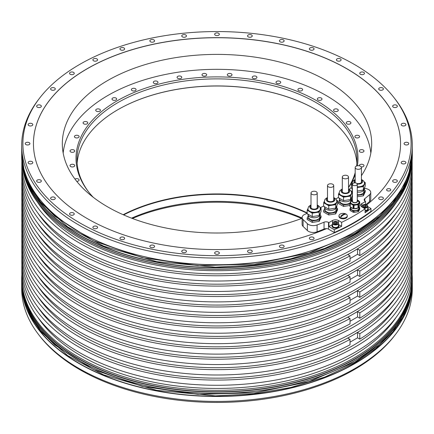 <?xml version="1.0" encoding="UTF-8"?>
<svg xmlns="http://www.w3.org/2000/svg" width="434" height="434" viewBox="0 0 434 434"><rect width="100%" height="100%" fill="white"/><g stroke="black" fill="none" stroke-linecap="round" stroke-linejoin="round"><path stroke-width="0.65" d="M395.282 334.717L394.191 336.133A194.101 112.064 180 0 1 354.252 369.622A194.101 112.064 180 0 1 39.809 336.133L38.718 334.717A195.3 112.753 0 0 0 355.099 368.417A195.3 112.753 0 0 0 395.282 334.717A195.3 112.753 0 0 0 412.3 288.686L412.3 283.722A195.3 112.753 180 0 1 355.099 363.448A195.3 112.753 180 0 1 142.26 387.893A195.3 112.753 180 0 1 21.7 283.722A195.3 112.753 180 0 1 21.705 282.963L21.7 288.686A195.3 112.753 0 0 0 38.718 334.717M21.868 274.597A195.3 112.753 0 0 0 21.7 279.29A195.3 112.753 0 0 0 142.26 383.461A195.3 112.753 0 0 0 355.099 359.016A195.3 112.753 0 0 0 412.3 279.29A195.3 112.753 0 0 0 412.132 274.597M39.809 97.867L38.718 99.283A195.3 112.753 0 0 0 21.7 145.314A195.3 112.753 0 0 0 142.26 249.485A195.3 112.753 0 0 0 355.099 225.04A195.3 112.753 0 0 0 412.3 145.314A195.3 112.753 0 0 0 395.282 99.283L394.191 97.867A194.101 112.064 180 0 1 354.252 222.859A194.101 112.064 180 0 1 106.927 235.922A194.101 112.064 180 0 1 39.809 97.867A194.101 112.064 180 0 1 79.748 64.378A194.101 112.064 180 0 1 394.191 97.867M21.7 156.408A195.3 112.753 0 0 0 38.718 202.439A195.3 112.753 0 0 0 355.099 236.134A195.3 112.753 0 0 0 395.282 202.439A195.3 112.753 0 0 0 412.3 156.408L412.3 155.019A195.3 112.753 180 0 1 355.099 234.751A195.3 112.753 180 0 1 142.26 259.196A195.3 112.753 180 0 1 21.7 155.019A195.3 112.753 180 0 1 21.705 154.265L21.7 156.408M21.89 275.14A195.164 112.677 0 0 0 21.836 277.679L21.836 279.089A195.164 112.677 180 0 0 142.314 383.189A195.164 112.677 180 0 0 355.001 358.766A195.164 112.677 0 0 0 412.164 279.089L412.164 277.679A195.164 112.677 0 0 0 412.11 275.14M21.89 243.984A195.164 112.677 0 0 0 21.836 246.523A195.164 112.677 0 0 0 217 359.195A195.164 112.677 0 0 0 412.164 246.523A195.164 112.677 0 0 0 412.11 243.984M412.164 246.523L412.164 251.883A195.164 112.677 180 0 1 217 364.56A195.164 112.677 180 0 1 21.836 251.883L21.836 246.523M21.89 223.098A195.164 112.677 0 0 0 21.836 225.637A195.164 112.677 0 0 0 217 338.314A195.164 112.677 0 0 0 412.164 225.637A195.164 112.677 0 0 0 412.11 223.098M412.164 225.637L412.164 230.996A195.164 112.677 180 0 1 217 343.674A195.164 112.677 180 0 1 21.836 230.996L21.836 225.637M21.89 202.211A195.164 112.677 0 0 0 21.836 204.75A195.164 112.677 0 0 0 217 317.428A195.164 112.677 0 0 0 412.164 204.75A195.164 112.677 0 0 0 412.11 202.211M412.164 204.75L412.164 210.116A195.164 112.677 180 0 1 217 322.787A195.164 112.677 180 0 1 21.836 210.116L21.836 204.75M21.89 181.325A195.164 112.677 0 0 0 21.836 183.864A195.164 112.677 0 0 0 217 296.541A195.164 112.677 0 0 0 412.164 183.864A195.164 112.677 0 0 0 412.11 181.325M412.164 183.864L412.164 189.229A195.164 112.677 180 0 1 217 301.901A195.164 112.677 180 0 1 21.836 189.229L21.836 183.864M21.89 264.865A195.164 112.677 0 0 0 21.836 267.409A195.164 112.677 0 0 0 217 380.081A195.164 112.677 0 0 0 412.164 267.409A195.164 112.677 0 0 0 412.11 264.865M412.164 267.409L412.164 272.601A195.164 112.677 180 0 1 217 385.278A195.164 112.677 180 0 1 21.836 272.601L21.836 267.409M21.868 161.095A195.164 112.677 0 0 0 21.836 163.092A195.164 112.677 0 0 0 217 275.769A195.164 112.677 0 0 0 412.164 163.092A195.164 112.677 0 0 0 412.132 161.095M412.164 163.092L412.164 168.343A195.164 112.677 180 0 1 217 281.02A195.164 112.677 180 0 1 21.836 168.343L21.836 163.092M395.222 202.521A195.164 112.677 0 0 1 395.157 202.602A195.164 112.677 0 0 1 355.001 236.275A195.164 112.677 180 0 1 38.843 202.602A195.164 112.677 180 0 1 38.778 202.521M22.015 162.81A195.164 112.677 0 0 0 146.171 263.004A195.164 112.677 0 0 0 355.001 237.686A195.164 112.677 0 0 0 411.985 162.81M21.836 277.679A195.164 112.677 0 0 0 142.314 381.779A195.164 112.677 0 0 0 355.001 357.356A195.164 112.677 0 0 0 412.164 277.679M21.89 170.882A195.164 112.677 0 0 0 21.836 173.421A195.164 112.677 0 0 0 139.135 276.74A195.164 112.677 0 0 0 350.026 255.87L347.764 254.563L352.652 251.742A191.844 110.762 0 0 0 396.171 213.013M21.836 173.421L21.836 178.786A195.164 112.677 0 0 0 139.135 282.105A195.164 112.677 0 0 0 350.026 261.23L350.026 255.87M21.89 191.768A195.164 112.677 0 0 0 21.836 194.307A195.164 112.677 0 0 0 139.135 297.626A195.164 112.677 0 0 0 350.026 276.756L347.764 275.449L352.652 272.628A191.844 110.762 0 0 0 396.171 233.899M21.836 194.307L21.836 199.673A195.164 112.677 0 0 0 139.135 302.992A195.164 112.677 0 0 0 350.026 282.116L350.026 276.756M21.89 212.655A195.164 112.677 0 0 0 21.836 215.193A195.164 112.677 0 0 0 139.135 318.513A195.164 112.677 0 0 0 350.026 297.637L347.764 296.335L352.652 293.514A191.844 110.762 0 0 0 396.171 254.785M21.836 215.193L21.836 220.559A195.164 112.677 0 0 0 139.135 323.873A195.164 112.677 0 0 0 350.026 303.003L350.026 297.637M21.89 233.541A195.164 112.677 0 0 0 21.836 236.08A195.164 112.677 0 0 0 139.135 339.399A195.164 112.677 0 0 0 350.026 318.523L347.764 317.221L352.652 314.4A191.844 110.762 0 0 0 396.171 275.671M21.836 236.08L21.836 241.44A195.164 112.677 0 0 0 139.135 344.759A195.164 112.677 0 0 0 350.026 323.889L350.026 318.523M21.89 254.422A195.164 112.677 0 0 0 21.836 256.966A195.164 112.677 0 0 0 139.135 360.285A195.164 112.677 0 0 0 350.026 339.41L347.764 338.108L352.652 335.281A191.844 110.762 0 0 0 396.171 296.558M21.836 256.966L21.836 262.326A195.164 112.677 0 0 0 139.135 365.645A195.164 112.677 0 0 0 350.026 344.775L350.026 339.41M396.171 286.114A191.844 110.762 0 0 1 352.652 324.838A191.844 110.762 180 0 1 37.829 286.114M359.802 318.241L359.802 312.881A195.164 112.677 0 0 0 412.164 236.08L412.164 241.44A195.164 112.677 0 0 1 359.802 318.241L357.54 316.939L350.026 321.279M412.164 173.421A195.164 112.677 0 0 1 359.802 250.223L359.802 255.588A195.164 112.677 0 0 0 412.164 178.786L412.164 173.421A195.164 112.677 0 0 0 412.11 170.882M412.164 194.307A195.164 112.677 0 0 1 359.802 271.109L359.802 276.474A195.164 112.677 0 0 0 412.164 199.673L412.164 194.307A195.164 112.677 0 0 0 412.11 191.768M412.164 215.193A195.164 112.677 0 0 1 359.802 291.995L359.802 297.355A195.164 112.677 0 0 0 412.164 220.559L412.164 215.193A195.164 112.677 0 0 0 412.11 212.655M412.164 236.08A195.164 112.677 0 0 0 412.11 233.541M412.164 256.966A195.164 112.677 0 0 1 359.802 333.768L359.802 339.128A195.164 112.677 0 0 0 412.164 262.326L412.164 256.966A195.164 112.677 0 0 0 412.11 254.422M396.171 202.683A191.844 110.762 0 0 1 352.652 241.412A191.844 110.762 180 0 1 37.829 202.683M359.802 250.223L357.54 248.921L352.652 251.742A191.844 110.762 180 0 1 37.829 213.013M359.802 255.588L357.54 254.281L357.54 248.921M357.54 254.281L350.026 258.621M396.171 223.456A191.844 110.762 0 0 1 352.652 262.185A191.844 110.762 180 0 1 37.829 223.456M359.802 271.109L357.54 269.807L352.652 272.628A191.844 110.762 180 0 1 37.829 233.899M359.802 276.474L357.54 275.167L357.54 269.807M357.54 275.167L350.026 279.507M396.171 244.342A191.844 110.762 0 0 1 352.652 283.071A191.844 110.762 180 0 1 37.829 244.342M359.802 291.995L357.54 290.688L352.652 293.514A191.844 110.762 180 0 1 37.829 254.785M359.802 297.355L357.54 296.053L357.54 290.688M357.54 296.053L350.026 300.393M396.171 265.228A191.844 110.762 0 0 1 352.652 303.957A191.844 110.762 180 0 1 37.829 265.228M359.802 312.881L357.54 311.574L352.652 314.4A191.844 110.762 180 0 1 37.829 275.671M357.54 316.939L357.54 311.574M37.829 317.27A191.844 110.762 180 0 0 352.652 355.999A191.844 110.762 0 0 0 396.171 317.27M396.171 306.995A191.844 110.762 0 0 1 352.652 345.724A191.844 110.762 180 0 1 37.829 306.995M359.802 339.128L357.54 337.826L350.026 342.166M359.802 333.768L357.54 332.46L352.652 335.281A191.844 110.762 180 0 1 37.829 296.558M357.54 337.826L357.54 332.46M313.375 237.371A2.349 1.356 0 0 0 310.815 237.078A2.349 1.356 0 0 0 309.361 238.331A2.349 1.356 0 0 0 310.05 239.291A2.349 1.356 0 0 0 312.61 239.584A2.349 1.356 0 0 0 314.064 238.331A2.349 1.356 0 0 0 313.375 237.371M283.451 245.427A2.349 1.356 0 0 0 280.885 245.134A2.349 1.356 0 0 0 279.436 246.387A2.349 1.356 0 0 0 280.125 247.347A2.349 1.356 0 0 0 282.686 247.64A2.349 1.356 0 0 0 284.14 246.387A2.349 1.356 0 0 0 283.451 245.427M251.557 250.358A2.349 1.356 0 0 0 248.991 250.065A2.349 1.356 0 0 0 247.543 251.319A2.349 1.356 0 0 0 248.232 252.279A2.349 1.356 0 0 0 250.792 252.572A2.349 1.356 0 0 0 252.246 251.319A2.349 1.356 0 0 0 251.557 250.358M218.66 252.024A2.349 1.356 0 0 0 216.099 251.725A2.349 1.356 0 0 0 214.651 252.984A2.349 1.356 0 0 0 215.34 253.939A2.349 1.356 0 0 0 217.901 254.237A2.349 1.356 0 0 0 219.349 252.984A2.349 1.356 0 0 0 218.66 252.024M185.768 250.358A2.349 1.356 0 0 0 183.208 250.065A2.349 1.356 0 0 0 181.754 251.319A2.349 1.356 0 0 0 182.443 252.279A2.349 1.356 0 0 0 185.009 252.572A2.349 1.356 0 0 0 186.457 251.319A2.349 1.356 0 0 0 185.768 250.358M153.875 245.427A2.349 1.356 0 0 0 151.314 245.134A2.349 1.356 0 0 0 149.86 246.387A2.349 1.356 0 0 0 150.549 247.347A2.349 1.356 0 0 0 153.115 247.64A2.349 1.356 0 0 0 154.564 246.387A2.349 1.356 0 0 0 153.875 245.427M123.95 237.371A2.349 1.356 0 0 0 121.39 237.078A2.349 1.356 0 0 0 119.936 238.331A2.349 1.356 0 0 0 120.625 239.291A2.349 1.356 0 0 0 123.185 239.584A2.349 1.356 0 0 0 124.639 238.331A2.349 1.356 0 0 0 123.95 237.371M96.901 226.434A2.349 1.356 0 0 0 94.341 226.141A2.349 1.356 0 0 0 92.892 227.394A2.349 1.356 0 0 0 93.581 228.355A2.349 1.356 0 0 0 96.142 228.647A2.349 1.356 0 0 0 97.59 227.394A2.349 1.356 0 0 0 96.901 226.434M73.558 212.958A2.349 1.356 0 0 0 70.992 212.66A2.349 1.356 0 0 0 69.543 213.919A2.349 1.356 0 0 0 70.232 214.873A2.349 1.356 0 0 0 72.793 215.172A2.349 1.356 0 0 0 74.241 213.919A2.349 1.356 0 0 0 73.558 212.958M54.619 197.34A2.349 1.356 0 0 0 52.053 197.047A2.349 1.356 0 0 0 50.604 198.3A2.349 1.356 0 0 0 51.293 199.26A2.349 1.356 0 0 0 53.854 199.553A2.349 1.356 0 0 0 55.302 198.3A2.349 1.356 0 0 0 54.619 197.34M40.66 180.061A2.349 1.356 0 0 0 38.1 179.768A2.349 1.356 0 0 0 36.651 181.021A2.349 1.356 0 0 0 37.34 181.982A2.349 1.356 0 0 0 39.901 182.275A2.349 1.356 0 0 0 41.349 181.021A2.349 1.356 0 0 0 40.66 180.061M32.116 161.649A2.349 1.356 0 0 0 29.555 161.356A2.349 1.356 0 0 0 28.101 162.609A2.349 1.356 0 0 0 28.79 163.569A2.349 1.356 0 0 0 31.351 163.862A2.349 1.356 0 0 0 32.805 162.609A2.349 1.356 0 0 0 32.116 161.649M29.241 142.661A2.349 1.356 0 0 0 26.675 142.363A2.349 1.356 0 0 0 25.226 143.621A2.349 1.356 0 0 0 25.915 144.576A2.349 1.356 0 0 0 28.476 144.875A2.349 1.356 0 0 0 29.924 143.621A2.349 1.356 0 0 0 29.241 142.661M32.116 123.668A2.349 1.356 0 0 0 29.555 123.375A2.349 1.356 0 0 0 28.101 124.629A2.349 1.356 0 0 0 28.79 125.589A2.349 1.356 0 0 0 31.351 125.882A2.349 1.356 0 0 0 32.805 124.629A2.349 1.356 0 0 0 32.116 123.668M40.66 105.256A2.349 1.356 0 0 0 38.1 104.963A2.349 1.356 0 0 0 36.651 106.216A2.349 1.356 0 0 0 37.34 107.176A2.349 1.356 0 0 0 39.901 107.469A2.349 1.356 0 0 0 41.349 106.216A2.349 1.356 0 0 0 40.66 105.256M54.619 87.977A2.349 1.356 0 0 0 52.053 87.684A2.349 1.356 0 0 0 50.604 88.937A2.349 1.356 0 0 0 51.293 89.898A2.349 1.356 0 0 0 53.854 90.191A2.349 1.356 0 0 0 55.302 88.937A2.349 1.356 0 0 0 54.619 87.977M73.558 72.364A2.349 1.356 0 0 0 70.992 72.066A2.349 1.356 0 0 0 69.543 73.324A2.349 1.356 0 0 0 70.232 74.279A2.349 1.356 0 0 0 72.793 74.577A2.349 1.356 0 0 0 74.241 73.324A2.349 1.356 0 0 0 73.558 72.364M96.901 58.883A2.349 1.356 0 0 0 94.341 58.59A2.349 1.356 0 0 0 92.892 59.843A2.349 1.356 0 0 0 93.581 60.803A2.349 1.356 0 0 0 96.142 61.096A2.349 1.356 0 0 0 97.59 59.843A2.349 1.356 0 0 0 96.901 58.883M123.95 47.946A2.349 1.356 0 0 0 121.39 47.653A2.349 1.356 0 0 0 119.936 48.906A2.349 1.356 0 0 0 120.625 49.867A2.349 1.356 0 0 0 123.185 50.16A2.349 1.356 0 0 0 124.639 48.906A2.349 1.356 0 0 0 123.95 47.946M153.875 39.89A2.349 1.356 0 0 0 151.314 39.597A2.349 1.356 0 0 0 149.86 40.85A2.349 1.356 0 0 0 150.549 41.81A2.349 1.356 0 0 0 153.115 42.103A2.349 1.356 0 0 0 154.564 40.85A2.349 1.356 0 0 0 153.875 39.89M185.768 34.959A2.349 1.356 0 0 0 183.208 34.666A2.349 1.356 0 0 0 181.754 35.919A2.349 1.356 0 0 0 182.443 36.879A2.349 1.356 0 0 0 185.009 37.172A2.349 1.356 0 0 0 186.457 35.919A2.349 1.356 0 0 0 185.768 34.959M218.66 33.299A2.349 1.356 0 0 0 216.099 33A2.349 1.356 0 0 0 214.651 34.259A2.349 1.356 0 0 0 215.34 35.214A2.349 1.356 0 0 0 217.901 35.512A2.349 1.356 0 0 0 219.349 34.259A2.349 1.356 0 0 0 218.66 33.299M251.557 34.959A2.349 1.356 0 0 0 248.991 34.666A2.349 1.356 0 0 0 247.543 35.919A2.349 1.356 0 0 0 248.232 36.879A2.349 1.356 0 0 0 250.792 37.172A2.349 1.356 0 0 0 252.246 35.919A2.349 1.356 0 0 0 251.557 34.959M280.125 41.81A2.349 1.356 0 0 0 282.686 42.103A2.349 1.356 0 0 0 284.14 40.85A2.349 1.356 0 0 0 283.451 39.89A2.349 1.356 0 0 0 280.885 39.597A2.349 1.356 0 0 0 279.436 40.85A2.349 1.356 0 0 0 280.125 41.81M313.375 47.946A2.349 1.356 0 0 0 310.815 47.653A2.349 1.356 0 0 0 309.361 48.906A2.349 1.356 0 0 0 310.05 49.867A2.349 1.356 0 0 0 312.61 50.16A2.349 1.356 0 0 0 314.064 48.906A2.349 1.356 0 0 0 313.375 47.946M340.419 58.883A2.349 1.356 0 0 0 337.858 58.59A2.349 1.356 0 0 0 336.41 59.843A2.349 1.356 0 0 0 337.099 60.803A2.349 1.356 0 0 0 339.659 61.096A2.349 1.356 0 0 0 341.108 59.843A2.349 1.356 0 0 0 340.419 58.883M363.768 72.364A2.349 1.356 0 0 0 361.207 72.066A2.349 1.356 0 0 0 359.759 73.324A2.349 1.356 0 0 0 360.442 74.279A2.349 1.356 0 0 0 363.008 74.577A2.349 1.356 0 0 0 364.457 73.324A2.349 1.356 0 0 0 363.768 72.364M382.707 87.977A2.349 1.356 0 0 0 380.146 87.684A2.349 1.356 0 0 0 378.698 88.937A2.349 1.356 0 0 0 379.381 89.898A2.349 1.356 0 0 0 381.947 90.191A2.349 1.356 0 0 0 383.396 88.937A2.349 1.356 0 0 0 382.707 87.977M396.66 105.256A2.349 1.356 0 0 0 394.099 104.963A2.349 1.356 0 0 0 392.651 106.216A2.349 1.356 0 0 0 393.34 107.176A2.349 1.356 0 0 0 395.9 107.469A2.349 1.356 0 0 0 397.349 106.216A2.349 1.356 0 0 0 396.66 105.256M405.21 123.668A2.349 1.356 0 0 0 402.649 123.375A2.349 1.356 0 0 0 401.195 124.629A2.349 1.356 0 0 0 401.884 125.589A2.349 1.356 0 0 0 404.445 125.882A2.349 1.356 0 0 0 405.899 124.629A2.349 1.356 0 0 0 405.21 123.668M408.085 142.661A2.349 1.356 0 0 0 405.524 142.363A2.349 1.356 0 0 0 404.076 143.621A2.349 1.356 0 0 0 404.759 144.576A2.349 1.356 0 0 0 407.325 144.875A2.349 1.356 0 0 0 408.774 143.621A2.349 1.356 0 0 0 408.085 142.661M405.21 161.649A2.349 1.356 0 0 0 402.649 161.356A2.349 1.356 0 0 0 401.195 162.609A2.349 1.356 0 0 0 401.884 163.569A2.349 1.356 0 0 0 404.445 163.862A2.349 1.356 0 0 0 405.899 162.609A2.349 1.356 0 0 0 405.21 161.649M396.66 180.061A2.349 1.356 0 0 0 394.099 179.768A2.349 1.356 0 0 0 392.651 181.021A2.349 1.356 0 0 0 393.34 181.982A2.349 1.356 0 0 0 395.9 182.275A2.349 1.356 0 0 0 397.349 181.021A2.349 1.356 0 0 0 396.66 180.061M382.707 197.34A2.349 1.356 0 0 0 380.146 197.047A2.349 1.356 0 0 0 378.698 198.3A2.349 1.356 0 0 0 379.381 199.26A2.349 1.356 0 0 0 381.947 199.553A2.349 1.356 0 0 0 383.396 198.3A2.349 1.356 0 0 0 382.707 197.34M390.144 188.991A2.072 1.199 0 0 0 387.882 188.73A2.072 1.199 0 0 0 386.602 189.837A2.072 1.199 0 0 0 387.209 190.683A2.072 1.199 0 0 0 389.472 190.944A2.072 1.199 0 0 0 390.752 189.837A2.072 1.199 0 0 0 390.144 188.991M364.517 188.02L367.397 189.018A6.911 3.993 0 0 1 370.75 192.441A6.911 3.993 0 0 1 369.622 194.627A182.508 105.37 0 0 1 364.826 198.647A3.456 1.996 180 0 0 364.164 199.819A3.456 1.996 180 0 0 365.178 201.23L365.558 201.447L361.891 203.562A4.15 2.392 0 0 0 360.676 205.26A4.15 2.392 0 0 0 361.891 206.953L365.102 208.808L365.102 212.758A193.569 111.755 0 0 0 370.972 208.526L370.972 211.347A193.569 111.755 0 0 1 334.31 232.516L328.516 229.168A3.456 1.996 0 0 0 326.628 228.609A183.549 105.972 180 0 1 134.638 238.32A183.549 105.972 180 0 1 33.451 143.621A183.549 105.972 180 0 1 217 37.65A183.549 105.972 180 0 1 400.549 143.621A183.549 105.972 180 0 1 366.725 204.913M326.628 228.696A3.456 1.996 0 0 0 324.046 229.049L324.046 222.192A3.456 1.996 180 0 1 328.516 222.398L328.896 222.615L328.896 226.564L334.31 229.694A193.569 111.755 0 0 0 341.639 226.304L341.639 222.354L338.428 220.499A4.15 2.392 0 0 0 332.563 220.499L328.896 222.615M400.549 143.659A183.549 105.972 0 0 0 217 37.731A183.549 105.972 0 0 0 33.451 143.659M365.922 204.62A182.508 105.37 0 0 0 369.622 201.49A6.911 3.993 180 0 0 370.75 199.298L370.75 192.441M307.169 213.425A160.39 92.599 180 0 1 305.216 214.179A6.911 3.993 0 0 0 302.107 217.515A6.911 3.993 0 0 0 303.095 219.571L307.37 223.678A6.911 3.993 0 0 0 317.086 224.958A182.508 105.37 0 0 0 324.046 222.192M317.086 224.958L317.086 231.816A182.508 105.37 0 0 0 324.046 229.049M351.356 187.455A6.911 3.993 0 0 0 350.949 187.776A160.39 92.599 180 0 1 349.267 189.224M338.466 197.313A160.39 92.599 180 0 1 335.954 198.956M323.666 205.998A160.39 92.599 180 0 1 320.319 207.669M341.639 222.354A193.569 111.755 0 0 0 365.102 208.808M364.191 189.826L365.238 190.428L365.238 191.839L363.377 195.843L357.274 196.786M349.978 205.445L343.549 206.443L338.466 203.508L338.466 202.098L339.648 199.559M336.502 207.891L337.543 208.494L337.543 209.91L335.688 213.913L328.744 214.987L323.666 212.052L323.666 210.642L324.844 208.103M320.004 215.335L321.051 215.937L321.051 217.347L319.191 221.356L312.252 222.43L307.169 219.495L307.169 218.085L308.346 215.546M338.976 215.758L338.976 216.436A4.15 2.392 0 0 0 341.536 218.649A4.15 2.392 0 0 0 346.055 218.128A4.15 2.392 0 0 0 347.271 216.436L347.271 215.758A4.15 2.392 0 0 0 344.71 213.544A4.15 2.392 0 0 0 340.191 214.065A4.15 2.392 0 0 0 338.976 215.758A4.15 2.392 0 0 0 341.536 217.971A4.15 2.392 0 0 0 346.055 217.45A4.15 2.392 0 0 0 347.271 215.758M317.221 206.264A3.456 1.996 180 0 1 317.449 206.617A3.456 1.996 180 0 1 317.569 207.132A3.456 1.996 180 0 1 314.563 209.112A3.456 1.996 180 0 1 310.771 207.647A3.456 1.996 180 0 1 310.652 207.132A3.456 1.996 180 0 1 310.999 206.264M320.319 208.938A6.222 3.591 180 0 1 320.33 209.166A6.222 3.591 180 0 1 320.118 210.094A6.222 3.591 180 0 1 315.719 212.633L312.252 213.17L309.708 211.705A6.222 3.591 0 0 0 315.719 212.633L319.191 212.096L319.191 215.541L312.252 216.615L307.169 213.68L307.169 210.24L307.89 208.689A6.222 3.591 0 0 0 315.719 212.183A6.222 3.591 180 0 0 320.33 208.711L319.674 206.682L317.221 204.864M320.129 207.561L321.051 208.092L319.191 212.096M307.901 208.938A6.222 3.591 0 0 0 307.89 209.166A6.222 3.591 0 0 0 309.708 211.705L307.169 210.24M321.051 208.092L321.051 211.532L319.191 215.541M312.252 213.17L312.252 216.615M321.051 215.937L319.191 219.946L312.252 221.014L307.169 218.085M312.252 221.014L312.252 222.43M319.191 219.946L319.191 221.356M308.509 215.752L308.509 217.011A5.599 3.233 0 0 0 315.561 220.136A5.599 3.233 180 0 0 319.712 217.011L319.712 215.752M307.89 214.098L307.89 214.19A6.222 3.591 0 0 0 315.719 217.656A6.222 3.591 180 0 0 320.33 214.19L320.33 213.083M316.31 191.752A3.109 1.796 180 0 1 317.221 193.022A3.109 1.796 180 0 1 315.301 194.682A3.109 1.796 180 0 1 311.91 194.291A3.109 1.796 180 0 1 310.999 193.022A3.109 1.796 180 0 1 312.919 191.361A3.109 1.796 180 0 1 316.31 191.752M333.719 198.821A3.456 1.996 180 0 1 333.947 199.173A3.456 1.996 180 0 1 334.061 199.694A3.456 1.996 180 0 1 331.055 201.669A3.456 1.996 180 0 1 327.269 200.21A3.456 1.996 180 0 1 327.149 199.694A3.456 1.996 180 0 1 327.496 198.821M336.817 201.495A6.222 3.591 180 0 1 336.827 201.723A6.222 3.591 180 0 1 336.616 202.651A6.222 3.591 180 0 1 332.216 205.195L328.744 205.732L326.205 204.262A6.222 3.591 0 0 0 332.216 205.195L335.688 204.658L335.688 208.098L328.744 209.172L323.666 206.242L323.666 202.797L324.382 201.251M336.627 200.117L337.543 200.649L335.688 204.658M324.399 201.495A6.222 3.591 0 0 0 324.382 201.723A6.222 3.591 0 0 0 326.205 204.262L323.666 202.797M337.543 200.649L337.543 204.094L335.688 208.098M328.744 205.732L328.744 209.172M337.543 208.494L335.688 212.503L328.744 213.577L323.666 210.642M328.744 213.577L328.744 214.987M335.688 212.503L335.688 213.913M325.006 208.315L325.006 209.568A5.599 3.233 0 0 0 332.053 212.693A5.599 3.233 180 0 0 336.204 209.568L336.204 208.315M324.382 206.655L324.382 206.747A6.222 3.591 0 0 0 332.216 210.219A6.222 3.591 180 0 0 336.827 206.747L336.827 205.64M332.807 184.309A3.109 1.796 180 0 1 333.719 185.578A3.109 1.796 180 0 1 331.798 187.238A3.109 1.796 180 0 1 328.408 186.848A3.109 1.796 180 0 1 327.496 185.578A3.109 1.796 180 0 1 329.417 183.918A3.109 1.796 180 0 1 332.807 184.309M348.518 190.276A3.456 1.996 180 0 1 348.746 190.629A3.456 1.996 180 0 1 348.865 191.144A3.456 1.996 180 0 1 345.86 193.125A3.456 1.996 180 0 1 342.068 191.66A3.456 1.996 180 0 1 341.949 191.144A3.456 1.996 180 0 1 342.296 190.276M351.616 192.951A6.222 3.591 180 0 1 351.632 193.179A6.222 3.591 180 0 1 351.415 194.107A6.222 3.591 180 0 1 347.016 196.645L343.549 197.182L341.01 195.718A6.222 3.591 0 0 0 347.016 196.645L350.488 196.108L350.488 199.553L343.549 200.627L338.466 197.692L338.466 194.253L339.187 192.707M351.426 191.573L352.348 192.105L350.488 196.108M339.198 192.951A6.222 3.591 0 0 0 339.187 193.179A6.222 3.591 0 0 0 341.01 195.718L338.466 194.253M352.348 192.105L352.348 195.55L350.488 199.553M351.307 199.347L352.348 199.949M343.549 197.182L343.549 200.627M349.978 204.034L343.549 205.032L338.466 202.098M343.549 205.032L343.549 206.443M339.806 199.765L339.806 201.023A5.599 3.233 0 0 0 346.858 204.148A5.599 3.233 180 0 0 350.037 202.841M339.187 198.11L339.187 198.202A6.222 3.591 0 0 0 347.016 201.669A6.222 3.591 180 0 0 351.632 198.202L351.632 197.096M347.607 175.765A3.109 1.796 180 0 1 348.518 177.034A3.109 1.796 180 0 1 346.598 178.694A3.109 1.796 180 0 1 343.207 178.303A3.109 1.796 180 0 1 342.296 177.034A3.109 1.796 180 0 1 344.216 175.374A3.109 1.796 180 0 1 347.607 175.765M355.728 182.958A3.456 1.996 180 0 1 354.958 182.139A3.456 1.996 180 0 1 354.838 181.624A3.456 1.996 180 0 1 355.186 180.75M361.408 180.75A3.456 1.996 180 0 1 361.636 181.103A3.456 1.996 180 0 1 361.75 181.624A3.456 1.996 180 0 1 356.781 183.414M364.506 183.43A6.222 3.591 180 0 1 364.517 183.653A6.222 3.591 180 0 1 364.305 184.586A6.222 3.591 180 0 1 359.905 187.125L357.274 187.531M364.316 182.052L365.238 182.578L363.377 186.587L359.905 187.125A6.222 3.591 0 0 1 357.274 187.195M352.435 185.351L351.356 184.727L352.072 183.181M352.088 183.43A6.222 3.591 0 0 0 352.072 183.653A6.222 3.591 0 0 0 352.435 184.857M365.238 182.578L365.238 186.023L363.377 190.032L357.274 190.976M352.435 188.795L351.356 188.172L351.356 184.727M351.735 191.752L352.435 190.249M363.377 186.587L363.377 190.032M365.238 190.428L363.377 194.432L357.274 195.376M363.377 194.432L363.377 195.843M357.274 194.676A5.599 3.233 0 0 0 359.743 194.622A5.599 3.233 180 0 0 363.898 191.502L363.898 190.244M352.072 188.584L352.072 188.676A6.222 3.591 0 0 0 352.435 189.88M357.274 192.219A6.222 3.591 0 0 0 359.905 192.148A6.222 3.591 180 0 0 364.517 188.676L364.517 187.569M360.497 166.238A3.109 1.796 180 0 1 361.408 167.508A3.109 1.796 180 0 1 359.488 169.168A3.109 1.796 180 0 1 356.097 168.783A3.109 1.796 180 0 1 355.186 167.508A3.109 1.796 180 0 1 357.106 165.853A3.109 1.796 180 0 1 360.497 166.238M341.639 226.304L338.433 224.454M334.31 232.516L334.31 229.694M332.558 224.454L328.896 226.564M338.938 225.973A3.456 1.996 180 0 1 338.954 226.141A3.456 1.996 180 0 1 336.817 227.986A3.456 1.996 180 0 1 333.052 227.552A3.456 1.996 180 0 1 332.037 226.141A3.456 1.996 180 0 1 332.053 225.973M370.972 208.526L367.766 206.671M368.271 209.042A3.456 1.996 180 0 1 368.282 209.21A3.456 1.996 180 0 1 365.102 211.201M365.558 201.447L365.558 204.544M338.433 224.752A3.456 1.996 180 0 1 338.954 225.805A3.456 1.996 180 0 1 336.817 227.649A3.456 1.996 180 0 1 333.052 227.215A3.456 1.996 180 0 1 332.037 225.805A3.456 1.996 180 0 1 332.558 224.752M333.545 221.996A2.94 1.698 0 0 0 332.558 223.266C333.681 221.329 335.33 220.873 337.5 221.904L338.433 223.266L338.433 225.805A2.94 1.698 180 0 1 336.621 227.373A2.94 1.698 180 0 1 333.421 227.004A2.94 1.698 180 0 1 332.558 225.805L332.558 223.266A2.94 1.698 0 0 0 333.421 224.465A2.94 1.698 0 0 0 336.621 224.834A2.94 1.698 0 0 0 338.433 223.266A2.94 1.698 0 0 0 337.571 222.067M335.911 222.094L334.364 222.333L333.952 223.222L335.081 223.873L336.627 223.635L337.039 222.745L335.911 222.094L335.911 223.505L334.75 223.684M334.364 222.333L334.364 223.461M336.236 223.694L335.911 223.505M367.766 207.821A3.456 1.996 180 0 1 368.282 208.873A3.456 1.996 180 0 1 365.102 210.859M363.366 207.805A2.94 1.698 0 0 0 367.766 206.329L367.766 208.873A2.94 1.698 180 0 1 365.102 210.561M365.238 205.157L363.697 205.396L363.285 206.286L364.414 206.937L365.954 206.698L366.367 205.808L365.238 205.157L365.238 206.568L364.083 206.747M363.697 205.396L363.697 206.524M365.569 206.758L365.238 206.568M317.086 231.816A6.911 3.993 180 0 1 307.37 230.535L303.095 226.429A6.911 3.993 180 0 1 302.107 224.373L302.107 217.515M361.408 175.716A154.683 89.306 0 0 0 371.683 143.703A154.683 89.306 0 0 0 326.379 80.556A154.683 89.306 0 0 0 157.802 61.194A154.683 89.306 0 0 0 62.317 143.703A154.683 89.306 0 0 0 107.621 206.855A154.683 89.306 0 0 0 302.107 218.28M358.663 210.067L359.726 207.772L359.726 209.085L358.663 211.38A4.942 2.854 0 0 1 358.007 211.759L354.03 212.378L354.03 211.065L358.007 210.447A4.942 2.854 0 0 0 358.663 210.067L358.663 211.38M358.007 211.759L358.007 210.447M350.222 210.555A4.942 2.854 -0 0 1 349.978 210.04L349.978 208.727A4.942 2.854 0 0 0 350.222 209.242L350.222 210.555L353.13 212.237A4.942 2.854 -0 0 0 354.03 212.378M353.13 212.237L353.13 210.924A4.942 2.854 0 0 0 354.03 211.065M350.222 209.242L353.13 210.924M350.71 207.154L349.978 208.727M359.726 207.772A4.942 2.854 0 0 0 359.488 207.257L359.059 207.007M358.929 207.208L358.929 208.249A4.074 2.354 180 0 1 358.793 208.857A4.074 2.354 180 0 1 354.323 210.582A4.074 2.354 180 0 1 350.775 208.249L350.775 207.208M357.838 208.103A4.427 2.555 180 0 1 353.71 208.683A4.427 2.555 180 0 1 350.759 207.181M359.265 206.394A4.427 2.555 180 0 1 358.826 207.343M354.03 208.694A4.942 2.854 180 0 1 353.574 208.635A4.942 2.854 180 0 1 353.13 208.553L350.222 206.872A4.942 2.854 180 0 1 349.978 206.356L349.978 202.971A4.942 2.854 0 0 0 350.222 203.486L353.13 205.168A4.942 2.854 0 0 0 353.574 205.249A4.942 2.854 0 0 0 354.03 205.304L354.03 208.694L358.007 208.076L358.007 204.691A4.942 2.854 0 0 0 358.663 204.311L358.663 207.696A4.942 2.854 180 0 1 358.007 208.076M358.663 207.696L359.726 205.401L359.726 202.016A4.942 2.854 0 0 0 359.488 201.501L359.026 201.235M349.978 202.971L350.433 201.994M350.96 200.861L351.046 200.671A4.942 2.854 0 0 1 351.502 200.394M359.726 202.016L358.663 204.311M354.03 205.304L358.007 204.691M359.265 202.298A4.427 2.555 180 0 1 359.276 202.494A4.427 2.555 180 0 1 353.71 204.962A4.427 2.555 180 0 1 350.428 202.494A4.427 2.555 180 0 1 350.444 202.298M350.222 203.486L350.222 206.872M353.13 208.553L353.13 205.168M352.435 184.26L352.435 201.192A2.42 1.4 0 0 0 353.14 202.184A2.42 1.4 0 0 0 355.777 202.483A2.42 1.4 0 0 0 357.274 201.192L357.274 184.26A2.42 1.4 0 0 0 356.564 183.273A2.42 1.4 0 0 0 353.927 182.969A2.42 1.4 0 0 0 352.435 184.26A2.42 1.4 0 0 0 353.14 185.247A2.42 1.4 0 0 0 355.777 185.551A2.42 1.4 0 0 0 357.274 184.26M340.636 216.392L341.227 216.729A7.524 4.345 120 0 1 343.413 214.922A7.524 4.345 120 0 1 345.605 214.201L345.019 213.859A7.524 4.345 120 0 0 342.827 214.58A7.524 4.345 120 0 0 340.636 216.392A7.535 4.351 120 0 0 341.791 216.148M344.455 214.439A7.535 4.351 120 0 0 345.019 213.859M301.576 218.481A140.99 81.402 0 0 0 132.424 218.481M370.826 153.099A154.092 88.965 0 0 0 271.782 75.142A154.092 88.965 0 0 0 108.044 95.388A154.092 88.965 0 0 0 63.174 153.099M348.518 187.629A140.99 81.402 0 0 0 355.186 174.457M357.394 165.793A140.99 81.402 0 0 0 276.903 84.608A140.99 81.402 0 0 0 117.305 100.737A140.99 81.402 0 0 0 88.292 191.524A140.99 81.402 0 0 0 93.196 197.242M76.726 181.347A2.349 1.356 0 0 0 77.762 181.217A2.349 1.356 0 0 0 79.118 179.991A2.349 1.356 0 0 0 75.776 178.759A2.349 1.356 0 0 0 74.984 179.101M71.767 164.291A2.349 1.356 0 0 0 70.02 165.598A2.349 1.356 0 0 0 72.983 166.911A2.349 1.356 0 0 0 74.724 165.598A2.349 1.356 0 0 0 71.767 164.291M72.169 149.638A2.349 1.356 0 0 0 70.02 150.989A2.349 1.356 0 0 0 72.581 152.339A2.349 1.356 0 0 0 74.724 150.989A2.349 1.356 0 0 0 72.169 149.638M76.975 135.251A2.349 1.356 0 0 0 74.42 136.602A2.349 1.356 0 0 0 76.563 137.952A2.349 1.356 0 0 0 79.118 136.602A2.349 1.356 0 0 0 76.975 135.251M86.03 121.563A2.349 1.356 0 0 0 83.073 122.871A2.349 1.356 0 0 0 84.814 124.184A2.349 1.356 0 0 0 87.776 122.871A2.349 1.356 0 0 0 86.03 121.563M99.071 108.988A2.349 1.356 0 0 0 95.724 110.22A2.349 1.356 0 0 0 97.086 111.451A2.349 1.356 0 0 0 100.428 110.22A2.349 1.356 0 0 0 99.071 108.988M115.694 97.916A2.349 1.356 0 0 0 113.258 97.824A2.349 1.356 0 0 0 111.994 99.028A2.349 1.356 0 0 0 112.997 100.14A2.349 1.356 0 0 0 115.428 100.232A2.349 1.356 0 0 0 116.692 99.028A2.349 1.356 0 0 0 115.694 97.916M135.392 88.677A2.349 1.356 0 0 0 132.831 88.384A2.349 1.356 0 0 0 131.377 89.637A2.349 1.356 0 0 0 132.066 90.597A2.349 1.356 0 0 0 134.627 90.89A2.349 1.356 0 0 0 136.081 89.637A2.349 1.356 0 0 0 135.392 88.677M157.569 81.554A2.349 1.356 0 0 0 154.938 81.033A2.349 1.356 0 0 0 153.294 82.33A2.349 1.356 0 0 0 153.717 83.111A2.349 1.356 0 0 0 156.354 83.626A2.349 1.356 0 0 0 157.998 82.33A2.349 1.356 0 0 0 157.569 81.554M181.553 76.758A2.349 1.356 0 0 0 178.917 76.01A2.349 1.356 0 0 0 177.072 77.333A2.349 1.356 0 0 0 177.294 77.908A2.349 1.356 0 0 0 179.936 78.657A2.349 1.356 0 0 0 181.775 77.333A2.349 1.356 0 0 0 181.553 76.758M206.617 74.447A2.349 1.356 0 0 0 204.04 73.449A2.349 1.356 0 0 0 201.994 74.794A2.349 1.356 0 0 0 202.076 75.147A2.349 1.356 0 0 0 204.653 76.14A2.349 1.356 0 0 0 206.698 74.794A2.349 1.356 0 0 0 206.617 74.447M231.995 74.675A2.349 1.356 0 0 0 229.548 73.438A2.349 1.356 0 0 0 227.302 74.794A2.349 1.356 0 0 0 227.313 74.914A2.349 1.356 0 0 0 229.754 76.151A2.349 1.356 0 0 0 232.006 74.794A2.349 1.356 0 0 0 231.995 74.675M256.917 77.453A2.349 1.356 0 0 0 256.928 77.333A2.349 1.356 0 0 0 254.677 75.977A2.349 1.356 0 0 0 252.235 77.214A2.349 1.356 0 0 0 252.225 77.333A2.349 1.356 0 0 0 254.47 78.69A2.349 1.356 0 0 0 256.917 77.453M280.624 82.682A2.349 1.356 0 0 0 280.706 82.33A2.349 1.356 0 0 0 278.661 80.984A2.349 1.356 0 0 0 276.084 81.977A2.349 1.356 0 0 0 276.002 82.33A2.349 1.356 0 0 0 278.048 83.675A2.349 1.356 0 0 0 280.624 82.682M302.4 90.207A2.349 1.356 0 0 0 302.623 89.637A2.349 1.356 0 0 0 300.778 88.308A2.349 1.356 0 0 0 298.142 89.062A2.349 1.356 0 0 0 297.919 89.637A2.349 1.356 0 0 0 299.764 90.961A2.349 1.356 0 0 0 302.4 90.207M321.583 99.804A2.349 1.356 0 0 0 322.006 99.028A2.349 1.356 0 0 0 320.363 97.731A2.349 1.356 0 0 0 317.731 98.247A2.349 1.356 0 0 0 317.308 99.028A2.349 1.356 0 0 0 318.952 100.319A2.349 1.356 0 0 0 321.583 99.804M337.587 111.18A2.349 1.356 0 0 0 338.276 110.22A2.349 1.356 0 0 0 336.822 108.967A2.349 1.356 0 0 0 334.261 109.26A2.349 1.356 0 0 0 333.572 110.22A2.349 1.356 0 0 0 335.026 111.473A2.349 1.356 0 0 0 337.587 111.18M349.923 123.983A2.349 1.356 0 0 0 350.927 122.871A2.349 1.356 0 0 0 349.663 121.666A2.349 1.356 0 0 0 347.227 121.759A2.349 1.356 0 0 0 346.224 122.871A2.349 1.356 0 0 0 347.493 124.075A2.349 1.356 0 0 0 349.923 123.983M358.224 137.833A2.349 1.356 0 0 0 359.58 136.602A2.349 1.356 0 0 0 356.238 135.37A2.349 1.356 0 0 0 354.882 136.602A2.349 1.356 0 0 0 358.224 137.833M362.233 152.301A2.349 1.356 0 0 0 363.98 150.989A2.349 1.356 0 0 0 361.017 149.681A2.349 1.356 0 0 0 359.276 150.989A2.349 1.356 0 0 0 362.233 152.301M361.245 166.938A2.349 1.356 0 0 0 361.831 166.954A2.349 1.356 0 0 0 363.98 165.598A2.349 1.356 0 0 0 361.419 164.247A2.349 1.356 0 0 0 359.276 165.598A2.349 1.356 0 0 0 359.303 165.81M356.569 166.016A139.992 80.827 0 0 0 356.992 159.707A139.992 80.827 0 0 0 315.99 102.554A139.992 80.827 0 0 0 118.01 102.554A139.992 80.827 0 0 0 77.008 159.707A139.992 80.827 0 0 0 88.753 192.116M348.518 187.401A139.992 80.827 0 0 0 355.186 172.656M315.995 109.612L315.99 109.612A139.992 80.827 0 0 0 118.01 109.612A139.992 80.827 0 0 0 77.138 163.233M315.99 109.612A139.992 80.827 180 0 1 356.862 163.233M316.088 109.666A140.269 80.984 0 0 0 117.912 109.666M307.169 212.882A140.269 80.984 0 0 0 123.185 214.711M307.169 213.316A139.992 80.827 0 0 0 123.641 214.911M302.107 218.02A139.992 80.827 0 0 0 131.583 218.161M412.3 280.673C411.503 311.661 392.428 338.26 355.072 360.464C317.693 382.24 264.404 394.463 211.347 393.437C139.287 392.667 70.416 366.638 40.351 328.788C34.899 322.104 30.624 315.182 27.521 308.01C23.648 299.037 21.705 289.923 21.7 280.673A195.3 112.753 0 0 0 142.26 384.844A195.3 112.753 0 0 0 355.099 360.404A195.3 112.753 0 0 0 412.3 280.673L412.3 279.29M412.3 151.971C411.503 182.964 392.428 209.562 355.072 231.767C317.693 253.537 264.404 265.765 211.347 264.74C139.287 263.964 70.416 237.941 40.351 200.09C34.899 193.407 30.624 186.484 27.521 179.313C23.648 170.34 21.705 161.226 21.7 151.971A195.3 112.753 0 0 0 142.26 256.147A195.3 112.753 0 0 0 355.099 231.702A195.3 112.753 0 0 0 412.3 151.971L412.3 145.314M78.95 360.432A195.164 112.677 0 0 0 355.001 360.459M412.295 282.963A195.3 112.753 180 0 1 412.3 283.722L412.295 282.963M412.295 154.265A195.3 112.753 180 0 1 412.3 155.019L412.295 154.26M411.866 289.836A195.164 112.677 180 0 1 355.001 363.28A195.164 112.677 180 0 1 147.327 388.859A195.164 112.677 180 0 1 22.134 289.836M78.95 231.729A195.164 112.677 0 0 0 355.001 231.761M411.866 161.133A195.164 112.677 180 0 1 355.001 234.582A195.164 112.677 180 0 1 147.327 260.161A195.164 112.677 180 0 1 22.134 161.133M328.516 229.168L328.516 222.398M364.826 198.647L364.826 200.985M369.622 194.627L369.622 201.49M310.999 205.428A4.286 2.474 0 0 0 310.429 208.396A4.286 2.474 0 0 0 315.22 209.524A4.286 2.474 0 0 0 317.221 205.428M327.496 197.991A4.286 2.474 0 0 0 326.921 200.958A4.286 2.474 0 0 0 331.717 202.081A4.286 2.474 0 0 0 333.719 197.991M327.496 197.421L325.05 199.233L324.382 201.273A6.222 3.591 0 0 0 332.216 204.739A6.222 3.591 180 0 0 336.827 201.273L336.166 199.239L333.719 197.421M342.296 189.441A4.286 2.474 0 0 0 341.726 192.414A4.286 2.474 0 0 0 346.516 193.537A4.286 2.474 0 0 0 348.518 189.441M342.296 188.877L339.849 190.683L339.187 192.729A6.222 3.591 0 0 0 347.016 196.195A6.222 3.591 180 0 0 351.632 192.729L350.97 190.694L348.518 188.877M355.186 179.92A4.286 2.474 0 0 0 354.594 182.871M357.236 184.021A4.286 2.474 0 0 0 359.406 184.011A4.286 2.474 0 0 0 361.408 179.92M355.186 179.351L352.739 181.162L352.072 183.202A6.222 3.591 0 0 0 352.435 184.407M357.274 186.745A6.222 3.591 0 0 0 359.905 186.674A6.222 3.591 180 0 0 364.517 183.202L363.86 181.168L361.408 179.351M338.428 220.499L338.428 223.152M332.563 220.499L332.563 223.152M361.891 203.562L361.891 206.221M337.326 221.926A2.593 1.497 0 0 0 333.665 221.926A2.593 1.497 0 0 0 333.665 224.042A2.593 1.497 0 0 0 337.326 224.042A2.593 1.497 0 0 0 337.326 221.926M362.878 205.06A2.94 1.698 0 0 0 361.885 206.329C363.014 204.392 364.658 203.942 366.833 204.973L367.766 206.329A2.94 1.698 0 0 0 366.904 205.13M361.885 206.947L361.885 206.329A2.94 1.698 0 0 0 362.276 207.17M366.659 204.989A2.593 1.497 0 0 0 362.992 204.989A2.593 1.497 0 0 0 362.992 207.105A2.593 1.497 0 0 0 366.659 207.105A2.593 1.497 0 0 0 366.659 204.989M307.37 223.678L307.37 230.535M303.095 219.571L303.095 226.429M353.574 205.249L353.574 208.635M358.858 201.023A4.427 2.555 180 0 1 359.276 202.108A4.427 2.555 180 0 1 353.71 204.571A4.427 2.555 180 0 1 350.428 202.108A4.427 2.555 180 0 1 350.846 201.023M350.428 202.494L352.435 199.917A4.356 2.517 0 0 0 350.558 202.418A4.356 2.517 0 0 0 353.726 204.436A4.356 2.517 -0 0 0 358.82 203.047A4.356 2.517 -0 0 0 357.274 199.917L359.276 202.494M357.274 200.53A2.707 1.562 180 0 1 356.954 202.217A2.707 1.562 180 0 1 354.155 202.743A2.707 1.562 180 0 1 352.435 200.53M352.435 200.758A2.533 1.465 0 0 0 354.198 202.607A2.533 1.465 -0 0 0 356.683 202.206A2.533 1.465 -0 0 0 357.274 200.758M21.705 152.73L23.827 170.085L30.13 186.267L40.476 201.739L54.646 216.17L93.142 240.675L142.298 257.677L197.888 265.711L255.121 264.084L309.073 252.935L355.099 233.226L379.376 216.148L397.419 196.667L408.535 175.526L412.295 152.73M21.705 281.433L23.827 298.782L30.13 314.965L40.476 330.437L54.646 344.867L93.142 369.377L142.298 386.379L197.888 394.408L255.121 392.781L309.073 381.632L355.099 361.929L379.376 344.851L397.419 325.364L408.535 304.229L412.295 281.433M21.7 280.673L21.7 279.29M21.7 151.971L21.7 145.314M310.999 204.864L308.552 206.671L307.89 209.166M320.33 209.166L320.33 208.711M317.221 193.022L317.221 208M310.999 193.022L310.999 208M336.827 201.723L336.827 201.273M324.382 201.723L324.382 201.273M333.719 185.578L333.719 200.562M327.496 185.578L327.496 200.562M351.632 193.179L351.632 192.729M351.008 200.758L351.008 199.765M339.187 193.179L339.187 192.729M348.518 177.034L348.518 192.018M342.296 177.034L342.296 192.018M364.517 183.653L364.517 183.202M352.072 183.653L352.072 183.202M361.408 167.508L361.408 182.492M355.186 167.508L355.186 182.492M332.037 225.805L332.037 226.141M338.954 225.805L338.954 226.141M368.282 208.873L368.282 209.21M21.7 153.544L24.342 172.233L30.874 188.085L41.154 203.128L67.764 226.971L103.693 246.17L156.745 261.648L215.373 267.165L253.787 265.141L290.758 258.789L324.849 248.346L354.735 234.214L376.05 219.626L392.846 203.128L403.126 188.085L409.658 172.233L412.3 153.544M21.7 282.241L24.342 300.936L30.874 316.787L41.154 331.826L67.764 355.668L103.693 374.873L156.745 390.345L215.373 395.862L253.787 393.844L290.758 387.486L324.849 377.043L354.735 362.911L376.05 348.323L392.846 331.826L403.126 316.787L409.658 300.936L412.3 282.241"/></g></svg>
